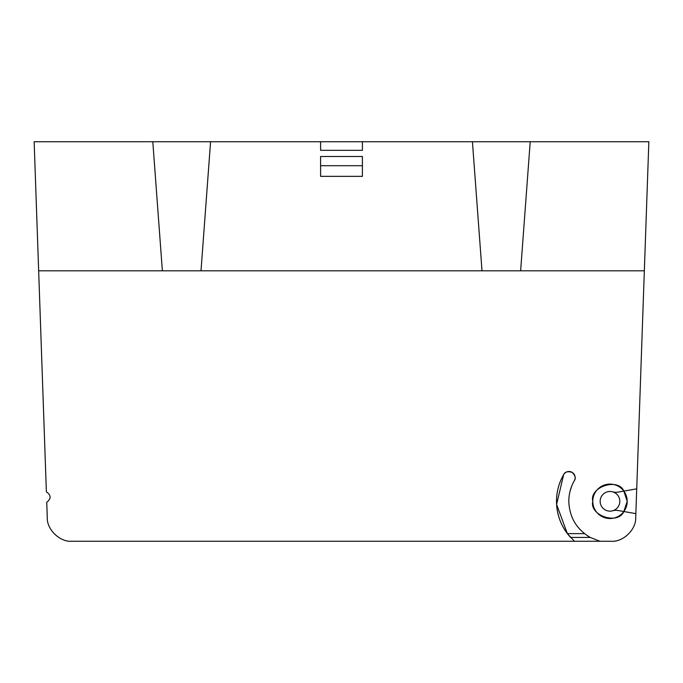 <?xml version="1.0" encoding="UTF-8"?>
<svg xmlns="http://www.w3.org/2000/svg" width="683" height="683" viewBox="0 0 683 683"><rect width="100%" height="100%" fill="white"/><g stroke="black" fill="none" stroke-linecap="round" stroke-linejoin="round"><path stroke-width="1.02" d="M636.727 488.832L648.85 141.731L530.204 141.731L520.634 270.818L481.993 270.818L472.423 141.731L362.4 141.731L362.4 150.337L320.6 150.337L320.6 141.731L210.577 141.731L201.007 270.818L162.366 270.818L152.796 141.731L34.15 141.731L46.376 491.837C51.199 495.166 51.319 498.658 46.743 502.312L47.272 517.535C46.675 529.47 59.942 542.276 71.843 541.269L574.437 541.269L71.843 541.269L574.437 541.269L567.377 533.628L556.602 504.43L563.671 474.574C564.824 471.885 567.624 471.133 572.072 472.329C575.325 475.581 576.076 478.382 574.318 480.721C570.681 487.099 568.837 493.963 568.802 501.313C569.409 517.236 576.546 529.274 590.223 537.444L599.998 541.269L611.157 541.269C623.058 542.276 636.325 529.47 635.728 517.535L635.864 513.642L618.106 510.508A12.294 12.294 0 0 0 612.642 510.782A9.835 9.835 0 0 1 600.152 501.313A9.835 9.835 0 0 1 612.642 491.845A12.294 12.294 0 0 0 618.106 492.119L623.844 491.103C618.192 477.417 589.207 486.936 592.776 501.313C589.207 515.682 618.192 525.21 623.844 511.524A17.212 17.212 0 0 0 627.199 501.313L623.844 491.103A17.212 17.212 0 0 0 598.436 488.55A17.212 17.212 0 0 0 598.436 514.077A17.212 17.212 0 0 0 623.844 511.524L627.199 501.313A17.212 17.212 0 0 0 623.844 491.103L636.727 488.832L635.847 513.642M619.822 501.313A9.835 9.835 0 0 0 609.987 491.478A9.835 9.835 0 0 0 600.152 501.313A9.835 9.835 0 0 0 609.987 511.149A9.835 9.835 0 0 0 619.822 501.313M571.645 486.287L569.921 491.769M563.671 474.574A53.479 53.479 0 0 0 567.377 533.628A53.479 53.479 0 0 1 556.508 501.313C556.56 491.769 558.942 482.864 563.671 474.574C564.824 471.885 567.624 471.133 572.072 472.329C575.325 475.581 576.076 478.382 574.318 480.721A6.147 6.147 0 0 0 572.072 472.329A6.147 6.147 0 0 0 563.671 474.574A53.479 53.479 0 0 0 556.508 501.313C556.696 515.11 561.383 527.148 570.561 537.444L590.223 537.444L587.175 535.6M623.844 511.524L618.106 510.508L623.844 511.524M320.6 156.484L320.6 176.351L362.4 176.351L362.4 156.484L320.6 156.484M320.6 141.731L362.4 141.731M530.204 141.731L472.423 141.731M210.577 141.731L152.796 141.731M574.437 541.269L599.998 541.269M567.377 533.628L584.46 533.628M320.6 165.704L362.4 165.704M520.634 270.818L644.342 270.818M201.007 270.818L481.993 270.818M38.658 270.818L162.366 270.818"/></g></svg>
